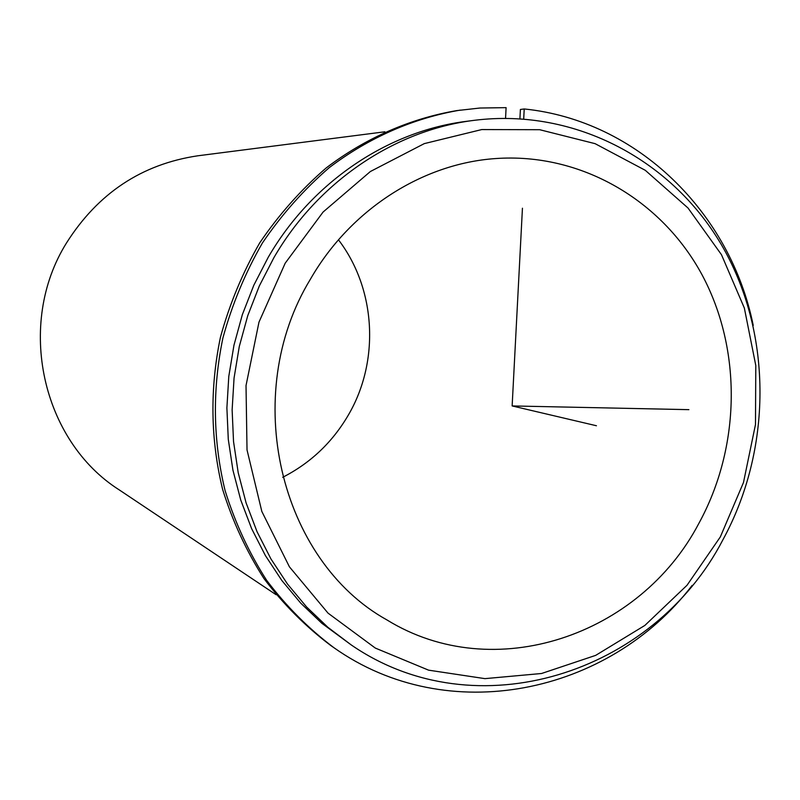 <?xml version="1.0" encoding="UTF-8"?>
<svg xmlns="http://www.w3.org/2000/svg" width="800" height="800" viewBox="0 0 800 800"><rect width="100%" height="100%" fill="white"/><g stroke="black" fill="none" stroke-linecap="round" stroke-linejoin="round"><path stroke-width="1.2" d="M338.47 239.83C376.12 289.07 379.92 361.11 348.43 414.91C332.52 442.22 310.6 463.02 282.67 477.32M310.48 279.09C350.53 209.4 422.52 163.61 495.33 158.58C580.83 152.37 661.81 200.06 702.13 274.96C742.3 350.11 740.63 447.14 698.86 523.39C640.13 635.61 494.02 685.93 386.9 619.91C279.63 560.37 239.86 394.74 310.48 279.09M351.09 644.83L321.84 623.28L300.75 603.16L281.85 580.51L265.4 555.58L251.63 528.65L240.75 500.06L232.93 470.15L228.28 439.31L226.89 407.93L228.79 376.41L233.97 345.19L242.35 314.65L253.83 285.21L268.25 257.25C311.87 181.89 388.19 130.91 466.92 121.27L474.38 120.31C575.87 107.64 674.06 161.07 723.43 248.22C772.66 335.67 771.85 450.15 722.84 539.91C653.59 673.52 476.15 731.11 351.09 644.83L327.9 627.31L306.63 607.01L287.56 584.14L270.96 558.97L257.08 531.79L246.1 502.91L238.21 472.71L233.53 441.56L232.13 409.86L234.06 378.03L239.29 346.48L247.76 315.64L259.35 285.9L273.91 257.65C317.95 181.52 394.98 130.03 474.38 120.31M285.2 263.18L323.08 212.05L370.37 171.52L424.29 143.62L481.77 129.56L539.69 129.71L595.09 143.66L645.29 170.31L688.02 208.02L721.48 254.71L744.35 308.05L755.8 365.53L755.48 424.56L743.48 482.52L720.34 536.9L687.02 585.27L644.88 625.42L595.68 655.37L541.55 673.5L484.94 678.64L428.58 670.16L375.31 648.07L328.03 613.13L289.42 566.83L261.83 511.45L247.02 449.9L246.02 385.58L258.98 322.13L285.2 263.18M276.1 594.72L119.3 489.93C41.94 440.93 15.72 324.3 66.46 243.02C97.96 193.24 141.75 164.17 197.84 155.79L384.86 131.79M505.56 118.29L506.1 107.65L479.92 108.03L456.68 110.62C410.32 118.51 365.6 138 326.17 167.96C301 189.71 278.85 214.68 259.72 242.87C242.64 272.54 229.53 304.04 220.41 337.36C209.77 388.76 210.49 439.4 222.59 489.28C232.58 521.34 246.38 551.11 263.98 578.6C283.5 604.4 305.81 626.74 330.92 645.62L333.88 647.67C447.76 728.36 608.82 694.31 692.15 585.4M519.92 118.7L520.39 109.48L524.22 108.96C637.71 120.54 730.45 212.87 753.24 325.41M460.24 110.11C413.68 118.03 368.77 137.61 329.16 167.72C303.88 189.57 281.63 214.66 262.41 242.99C245.25 272.81 232.08 304.46 222.91 337.95C212.22 389.6 212.95 440.49 225.09 490.61C235.12 522.82 248.98 552.74 266.66 580.35C286.26 606.27 308.67 628.7 333.88 647.67M523.7 118.94L524.22 108.96M522.44 208.22L512.14 405.94L688.89 409.66M512.14 405.94L596.45 425.75"/></g></svg>
